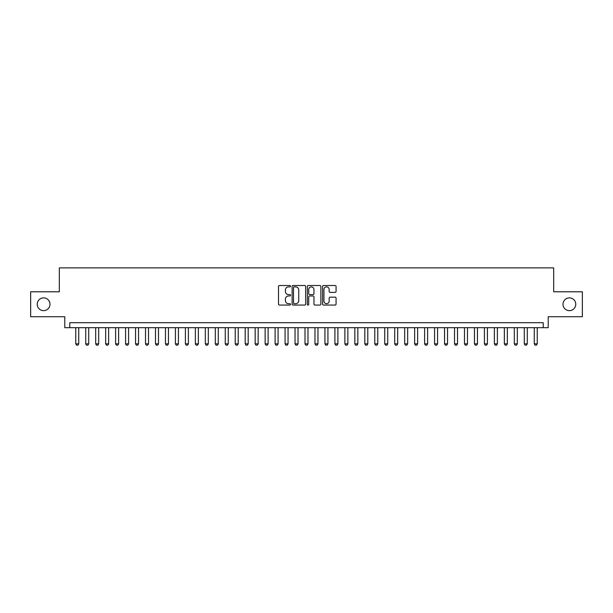 <?xml version="1.0" encoding="UTF-8"?>
<svg xmlns="http://www.w3.org/2000/svg" width="613" height="613" viewBox="0 0 613 613"><rect width="100%" height="100%" fill="white"/><g stroke="black" fill="none" stroke-linecap="round" stroke-linejoin="round"><path stroke-width="0.92" d="M290.554 286.187A0.682 0.682 0 0 0 289.865 285.505L279.474 285.505A0.981 0.981 0 0 0 278.494 286.478L278.494 304.094A0.981 0.981 0 0 0 279.474 305.067L289.865 305.067A0.682 0.682 0 0 0 290.554 304.385A0.682 0.682 0 0 0 289.865 303.703L288.524 303.703A3.134 3.134 0 0 1 285.39 300.569L285.39 299.106A3.134 3.134 0 0 1 288.524 295.972L289.865 295.972A0.682 0.682 0 0 0 290.554 295.29A0.682 0.682 0 0 0 289.865 294.6L288.524 294.6A3.134 3.134 0 0 1 285.39 291.474L285.39 290.003A3.134 3.134 0 0 1 288.524 286.876L289.865 286.876A0.682 0.682 0 0 0 290.554 286.187M563.01 304.255A6.383 6.383 0 0 0 569.393 310.638A6.383 6.383 0 0 0 575.768 304.255A6.383 6.383 0 0 0 569.393 297.88A6.383 6.383 0 0 0 563.01 304.255M37.232 304.255A6.383 6.383 0 0 0 43.607 310.638A6.383 6.383 0 0 0 49.99 304.255A6.383 6.383 0 0 0 43.607 297.88A6.383 6.383 0 0 0 37.232 304.255M335.096 292.401A0.981 0.981 0 0 0 336.07 291.42L336.07 286.478A0.981 0.981 0 0 0 335.096 285.505L323.549 285.505A0.981 0.981 0 0 0 322.568 286.478L322.568 304.094A0.981 0.981 0 0 0 323.549 305.067L335.096 305.067A0.981 0.981 0 0 0 336.07 304.094L336.07 298.125A0.981 0.981 0 0 0 335.096 297.144L330.154 297.144A0.981 0.981 0 0 0 329.173 298.125L329.173 301.083A2.621 2.621 0 0 1 326.56 303.703A2.621 2.621 0 0 1 323.94 301.083L323.94 289.489A2.621 2.621 0 0 1 326.56 286.876A2.621 2.621 0 0 1 329.173 289.489L329.173 291.42A0.981 0.981 0 0 0 330.154 292.401L335.096 292.401M543.225 327.679L548.214 327.679L548.214 316.714L582.35 316.714L582.35 291.796L553.692 291.796L553.692 267.873L59.308 267.873L59.308 291.796L30.65 291.796L30.65 316.714L64.786 316.714L64.786 327.679L543.225 327.679L543.225 322.699L69.775 322.699L69.775 327.679M305.642 286.478A0.981 0.981 0 0 0 304.669 285.505L293.121 285.505A0.981 0.981 0 0 0 292.14 286.478L292.14 304.094A0.981 0.981 0 0 0 293.121 305.067L304.669 305.067A0.981 0.981 0 0 0 305.642 304.094L305.642 286.478M308.331 285.505L319.879 285.505A0.981 0.981 0 0 1 320.86 286.478L320.86 304.094A0.981 0.981 0 0 1 319.879 305.067L314.936 305.067A0.981 0.981 0 0 1 313.963 304.094L313.963 296.953A0.981 0.981 0 0 0 312.982 295.972L309.703 295.972A0.981 0.981 0 0 0 308.722 296.953L308.722 304.385A0.682 0.682 0 0 1 308.04 305.067A0.682 0.682 0 0 1 307.358 304.385L307.358 286.478A0.981 0.981 0 0 1 308.331 285.505M294.194 286.876A0.682 0.682 0 0 0 293.512 287.558L293.512 303.014A0.682 0.682 0 0 0 294.194 303.703L295.619 303.703A3.134 3.134 0 0 0 298.746 300.569L298.746 290.003A3.134 3.134 0 0 0 295.619 286.876L294.194 286.876M313.963 289.535A2.621 2.621 0 0 0 311.343 286.922A2.621 2.621 0 0 0 308.722 289.535L308.722 293.627A0.981 0.981 0 0 0 309.703 294.6L312.982 294.6A0.981 0.981 0 0 0 313.963 293.627L313.963 289.535M75.751 327.679L75.751 343.832L78.74 343.832L78.74 327.679M78.74 343.832L77.997 345.127L76.502 345.127L75.751 343.832M85.72 327.679L85.72 343.832L88.709 343.832L88.709 327.679M88.709 343.832L87.965 345.127L86.471 345.127L85.72 343.832M95.689 327.679L95.689 343.832L98.678 343.832L98.678 327.679M98.678 343.832L97.927 345.127L96.433 345.127L95.689 343.832M105.658 327.679L105.658 343.832L108.647 343.832L108.647 327.679M108.647 343.832L107.896 345.127L106.401 345.127L105.658 343.832M115.619 327.679L115.619 343.832L118.616 343.832L118.616 327.679M118.616 343.832L117.865 345.127L116.37 345.127L115.619 343.832M125.588 327.679L125.588 343.832L128.577 343.832L128.577 327.679M128.577 343.832L127.833 345.127L126.339 345.127L125.588 343.832M135.557 327.679L135.557 343.832L138.546 343.832L138.546 327.679M138.546 343.832L137.802 345.127L136.308 345.127L135.557 343.832M145.526 327.679L145.526 343.832L148.515 343.832L148.515 327.679M148.515 343.832L147.771 345.127L146.269 345.127L145.526 343.832M155.495 327.679L155.495 343.832L158.483 343.832L158.483 327.679M158.483 343.832L157.733 345.127L156.238 345.127L155.495 343.832M165.456 327.679L165.456 343.832L168.452 343.832L168.452 327.679M168.452 343.832L167.701 345.127L166.207 345.127L165.456 343.832M175.425 327.679L175.425 343.832L178.421 343.832L178.421 327.679M178.421 343.832L177.67 345.127L176.176 345.127L175.425 343.832M185.394 327.679L185.394 343.832L188.383 343.832L188.383 327.679M188.383 343.832L187.639 345.127L186.145 345.127L185.394 343.832M195.363 327.679L195.363 343.832L198.351 343.832L198.351 327.679M198.351 343.832L197.608 345.127L196.106 345.127L195.363 343.832M205.332 327.679L205.332 343.832L208.32 343.832L208.32 327.679M208.32 343.832L207.569 345.127L206.075 345.127L205.332 343.832M215.301 327.679L215.301 343.832L218.289 343.832L218.289 327.679M218.289 343.832L217.538 345.127L216.044 345.127L215.301 343.832M225.262 327.679L225.262 343.832L228.258 343.832L228.258 327.679M228.258 343.832L227.507 345.127L226.013 345.127L225.262 343.832M235.231 327.679L235.231 343.832L238.219 343.832L238.219 327.679M238.219 343.832L237.476 345.127L235.982 345.127L235.231 343.832M245.2 327.679L245.2 343.832L248.188 343.832L248.188 327.679M248.188 343.832L247.445 345.127L245.951 345.127L245.2 343.832M255.169 327.679L255.169 343.832L258.157 343.832L258.157 327.679M258.157 343.832L257.406 345.127L255.912 345.127L255.169 343.832M265.138 327.679L265.138 343.832L268.126 343.832L268.126 327.679M268.126 343.832L267.375 345.127L265.881 345.127L265.138 343.832M275.099 327.679L275.099 343.832L278.095 343.832L278.095 327.679M278.095 343.832L277.344 345.127L275.85 345.127L275.099 343.832M285.068 327.679L285.068 343.832L288.056 343.832L288.056 327.679M288.056 343.832L287.313 345.127L285.819 345.127L285.068 343.832M295.037 327.679L295.037 343.832L298.025 343.832L298.025 327.679M298.025 343.832L297.282 345.127L295.788 345.127L295.037 343.832M305.006 327.679L305.006 343.832L307.994 343.832L307.994 327.679M307.994 343.832L307.251 345.127L305.749 345.127L305.006 343.832M314.975 327.679L314.975 343.832L317.963 343.832L317.963 327.679M317.963 343.832L317.212 345.127L315.718 345.127L314.975 343.832M324.944 327.679L324.944 343.832L327.932 343.832L327.932 327.679M327.932 343.832L327.181 345.127L325.687 345.127L324.944 343.832M334.905 327.679L334.905 343.832L337.901 343.832L337.901 327.679M337.901 343.832L337.15 345.127L335.656 345.127L334.905 343.832M344.874 327.679L344.874 343.832L347.862 343.832L347.862 327.679M347.862 343.832L347.119 345.127L345.625 345.127L344.874 343.832M354.843 327.679L354.843 343.832L357.831 343.832L357.831 327.679M357.831 343.832L357.088 345.127L355.594 345.127L354.843 343.832M364.812 327.679L364.812 343.832L367.8 343.832L367.8 327.679M367.8 343.832L367.049 345.127L365.555 345.127L364.812 343.832M374.781 327.679L374.781 343.832L377.769 343.832L377.769 327.679M377.769 343.832L377.018 345.127L375.524 345.127L374.781 343.832M384.742 327.679L384.742 343.832L387.738 343.832L387.738 327.679M387.738 343.832L386.987 345.127L385.493 345.127L384.742 343.832M394.711 327.679L394.711 343.832L397.699 343.832L397.699 327.679M397.699 343.832L396.956 345.127L395.462 345.127L394.711 343.832M404.68 327.679L404.68 343.832L407.668 343.832L407.668 327.679M407.668 343.832L406.925 345.127L405.431 345.127L404.68 343.832M414.649 327.679L414.649 343.832L417.637 343.832L417.637 327.679M417.637 343.832L416.894 345.127L415.392 345.127L414.649 343.832M424.617 327.679L424.617 343.832L427.606 343.832L427.606 327.679M427.606 343.832L426.855 345.127L425.361 345.127L424.617 343.832M434.579 327.679L434.579 343.832L437.575 343.832L437.575 327.679M437.575 343.832L436.824 345.127L435.33 345.127L434.579 343.832M444.548 327.679L444.548 343.832L447.544 343.832L447.544 327.679M447.544 343.832L446.793 345.127L445.299 345.127L444.548 343.832M454.517 327.679L454.517 343.832L457.505 343.832L457.505 327.679M457.505 343.832L456.762 345.127L455.267 345.127L454.517 343.832M464.485 327.679L464.485 343.832L467.474 343.832L467.474 327.679M467.474 343.832L466.731 345.127L465.229 345.127L464.485 343.832M474.454 327.679L474.454 343.832L477.443 343.832L477.443 327.679M477.443 343.832L476.692 345.127L475.198 345.127L474.454 343.832M484.423 327.679L484.423 343.832L487.412 343.832L487.412 327.679M487.412 343.832L486.661 345.127L485.167 345.127L484.423 343.832M494.385 327.679L494.385 343.832L497.381 343.832L497.381 327.679M497.381 343.832L496.63 345.127L495.135 345.127L494.385 343.832M504.353 327.679L504.353 343.832L507.342 343.832L507.342 327.679M507.342 343.832L506.599 345.127L505.104 345.127L504.353 343.832M514.322 327.679L514.322 343.832L517.311 343.832L517.311 327.679M517.311 343.832L516.567 345.127L515.073 345.127L514.322 343.832M524.291 327.679L524.291 343.832L527.28 343.832L527.28 327.679M527.28 343.832L526.529 345.127L525.034 345.127L524.291 343.832M534.26 327.679L534.26 343.832L537.249 343.832L537.249 327.679M537.249 343.832L536.498 345.127L535.003 345.127L534.26 343.832"/></g></svg>
